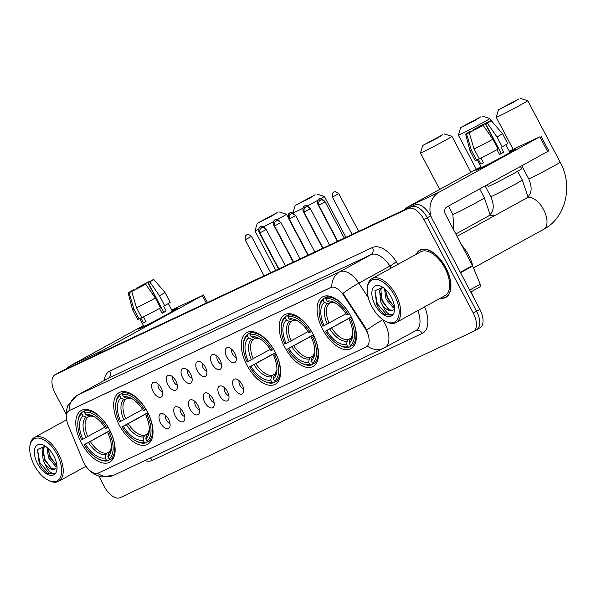 <?xml version="1.0" encoding="UTF-8"?>
<svg xmlns="http://www.w3.org/2000/svg" width="596" height="596" viewBox="0 0 596 596"><rect width="100%" height="100%" fill="white"/><g stroke="black" fill="none" stroke-linecap="round" stroke-linejoin="round"><path stroke-width="0.89" d="M109.537 429.686A29.495 15.541 -118.8 0 0 81.242 410.465A29.495 15.541 -118.8 0 0 81.369 442.94A29.495 15.541 -118.8 0 0 109.664 462.161A29.495 15.541 -118.8 0 0 109.537 429.686M312.945 333.969A29.495 15.541 -118.8 0 0 284.65 314.755A29.495 15.541 -118.8 0 0 284.776 347.23A29.495 15.541 -118.8 0 0 313.071 366.451A29.495 15.541 -118.8 0 0 312.945 333.969M275.047 351.804A29.495 15.541 -118.8 0 0 246.751 332.583A29.495 15.541 -118.8 0 0 246.878 365.057A29.495 15.541 -118.8 0 0 275.173 384.278A29.495 15.541 -118.8 0 0 275.047 351.804M147.435 411.851A29.495 15.541 -118.8 0 0 119.14 392.63A29.495 15.541 -118.8 0 0 119.267 425.104A29.495 15.541 -118.8 0 0 147.562 444.325A29.495 15.541 -118.8 0 0 147.435 411.851M350.835 316.141A29.495 15.541 -118.8 0 0 322.54 296.92A29.495 15.541 -118.8 0 0 322.667 329.394A29.495 15.541 -118.8 0 0 350.962 348.615A29.495 15.541 -118.8 0 0 350.835 316.141M226.808 356.997A8.351 4.396 61.2 0 1 228.492 347.543A8.351 4.396 61.2 0 1 234.779 353.249A8.351 4.396 61.2 0 1 235.964 361.124A8.351 4.396 61.2 0 1 226.808 356.997M231.799 349.33A5.006 2.637 -118.8 0 0 232.544 353.972A5.006 2.637 -118.8 0 0 236.225 357.376M212.087 363.925A8.351 4.396 61.2 0 1 213.77 354.471A8.351 4.396 61.2 0 1 220.058 360.178A8.351 4.396 61.2 0 1 221.235 368.052A8.351 4.396 61.2 0 1 212.087 363.925M217.078 356.259A5.006 2.637 -118.8 0 0 217.823 360.893A5.006 2.637 -118.8 0 0 221.503 364.305M197.365 370.854A8.351 4.396 61.2 0 1 199.049 361.399A8.351 4.396 61.2 0 1 205.337 367.099A8.351 4.396 61.2 0 1 206.514 374.981A8.351 4.396 61.2 0 1 197.365 370.854M202.357 363.188A5.006 2.637 -118.8 0 0 203.102 367.821A5.006 2.637 -118.8 0 0 206.782 371.233M182.637 377.782A8.351 4.396 61.2 0 1 184.328 368.328A8.351 4.396 61.2 0 1 190.616 374.027A8.351 4.396 61.2 0 1 191.793 381.909A8.351 4.396 61.2 0 1 182.637 377.782M187.636 370.109A5.006 2.637 -118.8 0 0 188.381 374.75A5.006 2.637 -118.8 0 0 192.061 378.155M167.916 384.711A8.351 4.396 61.2 0 1 169.607 375.257A8.351 4.396 61.2 0 1 175.887 380.956A8.351 4.396 61.2 0 1 177.072 388.838A8.351 4.396 61.2 0 1 167.916 384.711M172.915 377.037A5.006 2.637 -118.8 0 0 173.66 381.678A5.006 2.637 -118.8 0 0 177.332 385.083M153.194 391.639A8.351 4.396 61.2 0 1 154.886 382.185A8.351 4.396 61.2 0 1 161.166 387.884A8.351 4.396 61.2 0 1 162.35 395.759A8.351 4.396 61.2 0 1 153.194 391.639M158.186 383.966A5.006 2.637 -118.8 0 0 158.938 388.607A5.006 2.637 -118.8 0 0 162.611 392.012M234.183 388.413A8.351 4.396 61.2 0 1 235.867 378.959A8.351 4.396 61.2 0 1 242.155 384.666A8.351 4.396 61.2 0 1 243.339 392.541A8.351 4.396 61.2 0 1 234.183 388.413M239.175 380.747A5.006 2.637 -118.8 0 0 239.92 385.388A5.006 2.637 -118.8 0 0 243.6 388.793M219.462 395.342A8.351 4.396 61.2 0 1 221.146 385.888A8.351 4.396 61.2 0 1 227.434 391.587A8.351 4.396 61.2 0 1 228.618 399.469A8.351 4.396 61.2 0 1 219.462 395.342M224.454 387.676A5.006 2.637 -118.8 0 0 225.199 392.31A5.006 2.637 -118.8 0 0 228.879 395.722M204.741 402.27A8.351 4.396 61.2 0 1 206.425 392.816A8.351 4.396 61.2 0 1 212.712 398.515A8.351 4.396 61.2 0 1 213.89 406.397A8.351 4.396 61.2 0 1 204.741 402.27M209.732 394.604A5.006 2.637 -118.8 0 0 210.477 399.238A5.006 2.637 -118.8 0 0 214.158 402.643M190.02 409.199A8.351 4.396 61.2 0 1 191.703 399.745A8.351 4.396 61.2 0 1 197.991 405.444A8.351 4.396 61.2 0 1 199.168 413.326A8.351 4.396 61.2 0 1 190.02 409.199M195.011 401.525A5.006 2.637 -118.8 0 0 195.756 406.167A5.006 2.637 -118.8 0 0 199.436 409.571M175.291 416.127A8.351 4.396 61.2 0 1 176.982 406.673A8.351 4.396 61.2 0 1 183.27 412.372A8.351 4.396 61.2 0 1 184.447 420.247A8.351 4.396 61.2 0 1 175.291 416.127M180.29 408.454A5.006 2.637 -118.8 0 0 181.035 413.095A5.006 2.637 -118.8 0 0 184.715 416.5M160.57 423.056A8.351 4.396 61.2 0 1 162.261 413.594A8.351 4.396 61.2 0 1 168.541 419.301A8.351 4.396 61.2 0 1 169.726 427.176A8.351 4.396 61.2 0 1 160.57 423.056M165.569 415.382A5.006 2.637 -118.8 0 0 166.314 420.024A5.006 2.637 -118.8 0 0 169.987 423.428M364.968 328.105A15.027 7.919 61.2 0 1 366.294 330.363A15.027 7.919 61.2 0 1 366.361 346.909A15.027 7.919 61.2 0 1 366.13 347.028L98.258 473.075A15.027 7.919 61.2 0 1 82.971 460.805L68.086 424.814A15.027 7.919 61.2 0 1 69.129 410.629A15.027 7.919 61.2 0 1 69.359 410.51L330.676 287.548A15.027 7.919 61.2 0 1 343.527 295.206L364.968 328.105L365.572 327.778L367.59 332.188M472.054 291.265A16.695 8.798 61.2 0 1 471.66 292.643M440.355 298.201A26.991 14.222 -118.8 0 0 445.942 297.352A26.991 14.222 -118.8 0 0 445.823 267.634A26.991 14.222 -118.8 0 0 419.927 250.044A26.991 14.222 -118.8 0 0 416.217 254.306M382.52 319.463L382.736 319.799A22.261 11.734 61.2 0 1 384.703 323.144A22.261 11.734 61.2 0 1 384.8 347.654A22.261 11.734 61.2 0 1 384.45 347.826A19.482 16.546 -115.2 0 1 383.66 348.228A19.482 16.546 -115.2 0 1 367.449 346.194L366.533 346.805M98.958 476.301L104.404 486.641A16.695 8.798 -118.8 0 0 120.161 497.653L473.075 331.592A16.695 8.798 -118.8 0 0 473.336 331.458L476.651 329.633A16.695 8.798 -118.8 0 1 476.39 329.767A16.695 8.798 -118.8 0 0 476.651 329.633A16.695 8.798 -118.8 0 0 476.577 311.254L427.28 217.749A16.695 8.798 -118.8 0 0 411.523 206.738L58.617 372.798A16.695 8.798 -118.8 0 0 58.356 372.932A16.695 8.798 -118.8 0 0 58.103 373.081M69.084 410.689L331.771 287.078A19.482 16.546 64.8 0 1 339.802 271.791A22.261 11.734 61.2 0 1 358.844 283.137A19.482 2.332 146.9 0 0 342.968 293.336L365.572 327.778M473.336 331.458A16.695 8.798 -118.8 0 0 473.261 313.071L423.965 219.574A16.695 8.798 -118.8 0 0 408.208 208.555L55.294 374.623A16.695 8.798 -118.8 0 0 55.041 374.75A16.695 8.798 -118.8 0 0 55.108 393.137L66.156 414.086M479.705 327.942A16.695 8.798 -118.8 0 0 479.966 327.807A16.695 8.798 -118.8 0 0 479.892 309.428L430.595 215.923A16.695 8.798 -118.8 0 0 414.838 204.912L61.932 370.973A16.695 8.798 -118.8 0 0 61.671 371.107A16.695 8.798 -118.8 0 0 61.418 371.256M479.966 327.807L476.651 329.633A16.695 8.798 -118.8 0 0 476.577 311.254L427.28 217.749A16.695 8.798 -118.8 0 0 411.523 206.738L58.617 372.798A16.695 8.798 -118.8 0 0 58.356 372.932L55.041 374.75M512.165 150.795A22.261 0.626 152.2 0 1 515.272 149.566A22.261 0.626 152.2 0 1 500.804 157.843A22.261 0.626 152.2 0 1 479.005 169.026A22.261 0.626 152.2 0 1 475.928 170.307A22.261 0.626 152.2 0 1 481.106 167.051A22.261 0.626 152.2 0 0 475.891 170.292A22.261 0.626 152.2 0 0 479.005 169.026A22.261 0.626 152.2 0 0 501.266 157.597A22.261 0.626 152.2 0 0 515.279 149.529A22.261 0.626 152.2 0 0 512.165 150.795A22.261 0.626 152.2 0 0 509.662 152.002A22.261 0.626 152.2 0 1 512.165 150.795M431.362 217.376A22.261 18.908 -115.2 0 1 439.125 192.173L539.849 136.797L509.23 151.183M404.133 209.948A22.261 18.908 -115.2 0 1 408.297 206.678L480.942 166.738M540.982 136.119L548.767 150.885L446.911 206.931A5.565 4.731 64.8 0 0 445.361 214.135L472.486 265.592A2.786 1.468 61.2 0 1 472.695 266.032L480.227 284.247A2.786 1.468 61.2 0 1 480.033 286.877A2.786 1.468 61.2 0 1 479.996 286.899L470.706 292.003L480.033 286.877M487.9 122.552L485.68 123.871L501.251 153.395L499.478 154.386M492.84 139.255L483.17 125.376L469.216 132.617L474.051 149L479.244 158.841A18.364 0.514 152.2 0 0 498.032 149.097L492.84 139.255A18.364 0.514 152.2 0 1 474.051 149M505.825 144.724L509.863 152.382A16.137 0.454 152.2 0 1 499.701 158.231A16.137 0.454 152.2 0 1 483.565 166.515A16.137 0.454 152.2 0 1 481.307 167.439L477.247 159.728M480.965 158L483.52 162.842A16.137 0.454 152.2 0 1 482.008 163.565A16.137 0.454 152.2 0 1 480.86 164.094L478.268 159.169L476.584 160.093A18.364 0.514 152.2 0 1 475.191 160.6L469.998 150.758A18.364 0.514 152.2 0 0 471.399 150.252L476.584 160.093M520.457 166.5L521.664 168.802A18.923 0.536 152.2 0 1 509.751 175.656A18.923 0.536 152.2 0 1 490.836 185.371A18.923 0.536 152.2 0 1 488.191 186.451L487.282 184.738M483.17 125.376A14.468 0.41 152.2 0 1 469.216 132.617M469.253 132.744L466.556 133.869L471.399 150.252M466.556 133.869A14.468 0.41 152.2 0 1 465.662 134.174A14.468 0.41 152.2 0 1 469.611 131.761L471.242 130.993L471.451 131.388M475.668 129.243L475.385 128.714L473.753 129.481L473.984 130.099M473.753 129.481A14.468 0.41 152.2 0 1 487.707 122.24L485.159 123.64L501.042 153.008M491.26 120.675L502.488 133.623A18.364 0.514 152.2 0 1 502.495 133.623A18.364 0.514 152.2 0 1 496.99 136.976L487.312 123.096A14.468 0.41 152.2 0 0 491.26 120.675A14.468 0.41 152.2 0 0 490.366 120.988L487.707 122.24M469.104 132.468L471.242 130.993M475.385 128.714L485.159 123.64M496.982 149.663L499.545 154.52A16.137 0.454 152.2 0 0 503.695 152.248L501.102 147.324L502.175 146.817L496.99 136.976M502.495 133.623L507.68 143.472A18.364 0.514 152.2 0 1 502.175 146.817M487.312 123.096L485.68 123.871M503.695 152.248L501.251 153.395M483.43 162.678L480.86 164.094M371.77 306.426A23.929 12.613 -118.8 0 0 385.388 321.266A23.929 12.613 -118.8 0 0 398.307 317.512A23.929 12.613 -118.8 0 0 394.619 295.668A23.929 12.613 -118.8 0 0 377.886 279.591A23.929 12.613 -118.8 0 0 367.3 288.36A23.929 12.613 -118.8 0 0 371.77 306.426M385.388 321.266L386.32 321.751A25.047 13.194 -118.8 0 0 396.087 322.54A25.047 13.194 -118.8 0 0 395.982 294.96A25.047 13.194 -118.8 0 0 371.956 278.645A25.047 13.194 -118.8 0 0 367.389 287.317L367.3 288.36M396.087 322.54L445.003 295.646A25.047 13.194 -118.8 0 0 444.892 268.073A25.047 13.194 -118.8 0 0 420.865 251.75L371.956 278.645M440.705 298.007A26.716 14.08 -118.8 0 0 445.808 297.106A26.716 14.08 -118.8 0 0 445.689 267.701A26.716 14.08 -118.8 0 0 420.061 250.29A26.716 14.08 -118.8 0 0 416.574 254.112M472.986 266.732A27.826 14.662 -118.8 0 0 468.605 255.14A27.826 14.662 -118.8 0 0 461.706 245.135M394.403 308.162L393.211 307.722L386.007 299.021L384.502 288.583M394.455 306.97L387.325 298.298L385.582 289.529M382.818 287.346L374.973 290.714L376.642 304.049C378.892 308.832 381.701 312.341 385.061 314.591L391.565 315.165L392.339 314.628C388.942 315.44 385.597 312.192 382.297 304.891L380.74 301.919L379.548 290.394L382.341 287.183M392.69 310.173L389.262 309.898L382.058 301.196L380.859 289.671L382.461 287.22M382.297 304.891A12.576 6.631 -118.8 0 0 392.593 310.233A12.576 6.631 -118.8 0 0 393.703 309.287M391.326 297.218A17.031 8.977 -118.8 0 0 381.582 286.631A17.031 8.977 -118.8 0 0 372.433 289.351A17.031 8.977 -118.8 0 0 375.063 304.869A17.031 8.977 -118.8 0 0 386.946 316.312A17.031 8.977 -118.8 0 0 394.5 310.136A17.031 8.977 -118.8 0 0 391.326 297.218M391.624 315.128L386.931 314.882L377.268 303.684L374.973 290.714M388.748 309.622L382.535 300.786L380.285 293.411M394.008 306.731L387.802 297.896L385.545 290.513M518.52 99.055L498.576 109.768L512.672 102.713L518.52 99.055M457.05 236.307L526.551 198.095C531.826 194.043 532.533 187.613 528.674 178.807A17.813 0.499 -27.8 0 0 531.17 177.794A17.813 0.499 -27.8 0 0 548.976 168.653A17.813 0.499 -27.8 0 0 560.188 162.194L527.751 100.679A17.813 0.499 152.2 0 1 527.751 100.679A17.813 0.499 152.2 0 1 516.538 107.138A17.813 0.499 152.2 0 1 498.733 116.28A17.813 0.499 152.2 0 1 496.245 117.293A17.813 0.499 152.2 0 1 496.245 117.278L498.576 109.768M324.105 325.647L322.876 326.228A26.492 13.961 -118.8 0 1 319.158 308.721A26.492 13.961 -118.8 0 1 323.144 300.101L324.343 302.373A23.929 12.613 -118.8 0 0 324.105 325.647L346.023 313.727M331.093 302.507L329.26 303.513L327.405 303.587L324.343 302.373M339.184 345.151L340.115 345.635A27.602 14.55 -118.8 0 0 349.055 347.222L347.706 346.686A26.492 13.961 -118.8 0 1 339.184 345.151A26.492 13.961 -118.8 0 1 325.468 331.145L351.267 316.968M351.491 345.881L349.055 347.222M323.144 300.101L323.449 298.656A27.602 14.55 -118.8 0 0 319.247 307.678L319.158 308.721M323.449 298.656L328.359 295.951M328.664 295.996L326.109 297.404L325.796 298.849A26.492 13.961 -118.8 0 1 348.034 314.39L349.398 313.682A27.602 14.55 -118.8 0 0 326.109 297.404M325.468 331.145L326.697 330.571A23.929 12.613 -118.8 0 0 346.507 344.413L347.706 346.686M348.034 314.39L346.805 314.964A23.929 12.613 -118.8 0 0 334.557 302.545A23.929 12.613 -118.8 0 0 327.003 301.122L325.796 298.849M346.507 344.413L347.2 341.128L348.28 339.593L351.171 338.007M351.349 317.147L326.697 330.571M327.003 301.122L330.065 302.343L331.912 302.261M352.042 318.577L350.627 319.307A26.492 13.961 -118.8 0 1 350.366 345.442L351.714 345.971A27.602 14.55 -118.8 0 0 351.99 318.599M351.714 345.971L354.896 344.22M350.366 345.442L349.167 343.162A23.929 12.613 -118.8 0 0 352.653 335.451A23.929 12.613 -118.8 0 0 349.398 319.888L350.627 319.307M350.94 338.342L349.859 339.876L349.167 343.162M349.398 319.888L351.945 318.361M480.629 116.883L460.678 127.596L474.781 120.548L480.629 116.883M482.328 116.183L489.845 118.507A17.813 0.499 152.2 0 1 489.86 118.515A17.813 0.499 152.2 0 1 478.648 124.966A17.813 0.499 152.2 0 1 460.842 134.115A17.813 0.499 152.2 0 1 458.346 135.128A17.813 0.499 152.2 0 1 458.346 135.113L460.678 127.596M286.214 343.482L284.977 344.056A26.492 13.961 -118.8 0 1 281.26 326.556A26.492 13.961 -118.8 0 1 285.246 317.929L286.445 320.208A23.929 12.613 -118.8 0 0 286.214 343.482L308.125 331.555M293.195 320.335L291.362 321.341L289.514 321.423L286.445 320.208M301.285 362.986L302.217 363.471A27.602 14.55 -118.8 0 0 311.164 365.057L309.808 364.521A26.492 13.961 -118.8 0 1 301.285 362.986A26.492 13.961 -118.8 0 1 287.577 348.98L313.369 334.803M313.593 363.716L311.164 365.057M285.246 317.929L285.551 316.483A27.602 14.55 -118.8 0 0 281.349 325.513L281.26 326.556M285.551 316.483L290.468 313.787M290.774 313.824L288.211 315.232L287.905 316.677A26.492 13.961 -118.8 0 1 310.144 332.218L311.507 331.51A27.602 14.55 -118.8 0 0 288.211 315.232M287.577 348.98L288.807 348.399A23.929 12.613 -118.8 0 0 308.609 362.241L309.808 364.521M310.144 332.218L308.907 332.799A23.929 12.613 -118.8 0 0 296.666 320.38A23.929 12.613 -118.8 0 0 289.105 318.957L287.905 316.677M308.609 362.241L309.302 358.963L310.389 357.429L313.28 355.834M313.459 334.974L288.807 348.399M289.105 318.957L292.174 320.171L294.022 320.097M314.152 336.405L312.736 337.142A26.492 13.961 -118.8 0 1 312.468 363.269L313.816 363.806A27.602 14.55 -118.8 0 0 314.099 336.435M313.816 363.806L317.005 362.055M312.468 363.269L311.268 360.99A23.929 12.613 -118.8 0 0 314.755 353.286A23.929 12.613 -118.8 0 0 311.507 337.716L312.736 337.142M313.042 356.177L311.961 357.712L311.268 360.99M311.507 337.716L314.047 336.196M442.731 134.718L422.78 145.431L436.883 138.376L442.731 134.718M470.9 172.259L451.962 136.342A17.813 0.499 152.2 0 1 451.962 136.342A17.813 0.499 152.2 0 1 440.749 142.802A17.813 0.499 152.2 0 1 422.944 151.943A17.813 0.499 152.2 0 1 420.456 152.956A17.813 0.499 152.2 0 1 420.456 152.941L422.78 145.431M248.316 361.31L247.087 361.891A26.492 13.961 -118.8 0 1 243.362 344.391A26.492 13.961 -118.8 0 1 247.355 335.764L248.554 338.036A23.929 12.613 -118.8 0 0 248.316 361.31L270.234 349.39M255.297 338.17L253.464 339.176L251.616 339.258L248.554 338.036M263.395 380.814L264.319 381.298A27.602 14.55 -118.8 0 0 273.266 382.885L271.918 382.349A26.492 13.961 -118.8 0 1 263.395 380.814A26.492 13.961 -118.8 0 1 249.679 366.808L275.471 352.631M275.702 381.544L273.266 382.885M247.355 335.764L247.66 334.319A27.602 14.55 -118.8 0 0 243.451 343.341L243.362 344.391M247.66 334.319L252.57 331.614M252.875 331.659L250.313 333.067L250.007 334.512A26.492 13.961 -118.8 0 1 272.245 350.053L273.609 349.345A27.602 14.55 -118.8 0 0 250.313 333.067M249.679 366.808L250.909 366.235A23.929 12.613 -118.8 0 0 270.718 380.077L271.918 382.349M272.245 350.053L271.016 350.627A23.929 12.613 -118.8 0 0 258.768 338.208A23.929 12.613 -118.8 0 0 251.207 336.792L250.007 334.512M270.718 380.077L271.411 376.791L272.491 375.257L275.382 373.67M275.561 352.81L250.909 366.235M251.207 336.792L254.276 338.007L256.124 337.925M276.253 354.24L274.838 354.97A26.492 13.961 -118.8 0 1 274.57 381.105L275.926 381.634A27.602 14.55 -118.8 0 0 276.201 354.262M275.926 381.634L279.107 379.883M274.57 381.105L273.37 378.825A23.929 12.613 -118.8 0 0 276.857 371.114A23.929 12.613 -118.8 0 0 273.609 355.551L274.838 354.97M275.151 374.005L274.063 375.54L273.37 378.825M273.609 355.551L276.157 354.024M315.12 194.765L295.169 205.478L309.272 198.431L315.12 194.765M302.649 208.354A17.813 0.499 152.2 0 1 295.333 211.99A17.813 0.499 152.2 0 1 293.157 212.943M120.705 421.357L119.476 421.938A26.492 13.961 -118.8 0 1 115.751 404.438A26.492 13.961 -118.8 0 1 119.744 395.811L120.943 398.083A23.929 12.613 -118.8 0 0 120.705 421.357L142.623 409.437M127.686 398.217L125.853 399.223L124.005 399.305L120.943 398.083M135.784 440.861L136.708 441.345A27.602 14.55 -118.8 0 0 145.655 442.932L144.306 442.396A26.492 13.961 -118.8 0 1 135.784 440.861A26.492 13.961 -118.8 0 1 122.068 426.855L147.86 412.678M148.091 441.591L145.655 442.932M119.744 395.811L120.049 394.366A27.602 14.55 -118.8 0 0 115.84 403.388L115.751 404.438M120.049 394.366L124.959 391.661M125.264 391.706L122.701 393.114L122.396 394.559A26.492 13.961 -118.8 0 1 144.634 410.1L145.998 409.392A27.602 14.55 -118.8 0 0 122.701 393.114M122.068 426.855L123.297 426.282A23.929 12.613 -118.8 0 0 143.107 440.124L144.306 442.396M144.634 410.1L143.405 410.674A23.929 12.613 -118.8 0 0 131.157 398.255A23.929 12.613 -118.8 0 0 123.596 396.839L122.396 394.559M143.107 440.124L143.8 436.838L144.88 435.303L147.771 433.717M147.95 412.857L123.297 426.282M123.596 396.839L126.665 398.053L128.512 397.972M148.642 414.287L147.227 415.017A26.492 13.961 -118.8 0 1 146.959 441.152L148.315 441.681A27.602 14.55 -118.8 0 0 148.59 414.309M148.315 441.681L151.496 439.93M146.959 441.152L145.759 438.872A23.929 12.613 -118.8 0 0 149.246 431.169A23.929 12.613 -118.8 0 0 145.998 415.598L147.227 415.017M147.54 434.052L146.452 435.587L145.759 438.872M145.998 415.598L148.546 414.071M345.941 237.335L324.351 196.389A17.813 0.499 152.2 0 1 324.351 196.389A17.813 0.499 152.2 0 1 320.745 198.662M317.884 200.263A17.813 0.499 152.2 0 1 307.499 205.844M277.222 212.593L257.278 223.306L271.374 216.259L277.222 212.593M258.44 229.341A17.813 0.499 152.2 0 1 257.435 229.825A17.813 0.499 152.2 0 1 254.946 230.838A17.813 0.499 152.2 0 1 254.946 230.823L257.278 223.306M82.807 439.192L81.578 439.766A26.492 13.961 -118.8 0 1 77.86 422.266A26.492 13.961 -118.8 0 1 81.846 413.639L83.045 415.919A23.929 12.613 -118.8 0 0 82.807 439.192L104.725 427.265M89.795 416.045L87.962 417.058L86.115 417.133L83.045 415.919M97.886 458.697L98.817 459.181A27.602 14.55 -118.8 0 0 107.757 460.768L106.408 460.231A26.492 13.961 -118.8 0 1 97.886 458.697A26.492 13.961 -118.8 0 1 84.17 444.69L109.969 430.513M110.193 459.427L107.757 460.768M81.846 413.639L82.151 412.194A27.602 14.55 -118.8 0 0 77.949 421.223L77.86 422.266M82.151 412.194L87.061 409.497M87.366 409.534L84.811 410.942L84.505 412.387A26.492 13.961 -118.8 0 1 106.736 427.928L108.099 427.22A27.602 14.55 -118.8 0 0 84.811 410.942M84.17 444.69L85.407 444.109A23.929 12.613 -118.8 0 0 105.209 457.952L106.408 460.231M106.736 427.928L105.507 428.509A23.929 12.613 -118.8 0 0 93.259 416.09A23.929 12.613 -118.8 0 0 85.705 414.667L84.505 412.387M105.209 457.952L105.902 454.673L106.982 453.139L109.88 451.545M110.059 430.685L85.407 444.109M85.705 414.667L88.767 415.881L90.614 415.807M110.752 432.115L109.336 432.852A26.492 13.961 -118.8 0 1 109.068 458.98L110.416 459.516A27.602 14.55 -118.8 0 0 110.7 432.145M110.416 459.516L113.605 457.765M109.068 458.98L107.869 456.7A23.929 12.613 -118.8 0 0 111.355 448.997A23.929 12.613 -118.8 0 0 108.099 433.434L109.336 432.852M109.642 451.887L108.561 453.422L107.869 456.7M108.099 433.434L110.647 431.906M287.95 217.056L286.452 214.225A17.813 0.499 152.2 0 1 286.452 214.225A17.813 0.499 152.2 0 1 277.416 219.507M273.378 221.682A17.813 0.499 152.2 0 1 263.633 226.756M174.665 309.6A22.261 0.626 152.2 0 1 177.772 308.378A22.261 0.626 152.2 0 1 163.304 316.655A22.261 0.626 152.2 0 1 141.513 327.83A22.261 0.626 152.2 0 1 138.436 329.119A22.261 0.626 152.2 0 1 143.614 325.863A22.261 0.626 152.2 0 0 138.399 329.104A22.261 0.626 152.2 0 0 141.513 327.83A22.261 0.626 152.2 0 0 163.766 316.409A22.261 0.626 152.2 0 0 177.779 308.333A22.261 0.626 152.2 0 0 174.665 309.6A22.261 0.626 152.2 0 0 172.162 310.807A22.261 0.626 152.2 0 1 174.665 309.6M97.461 354.255A22.261 18.908 -115.2 0 1 101.625 350.977L202.349 295.601L171.737 309.995M66.633 368.76A22.261 18.908 -115.2 0 1 70.805 365.482L143.442 325.55M150.408 281.364L148.18 282.675L163.751 312.207L161.978 313.191M155.347 298.06L145.67 284.188L131.716 291.429L136.559 307.812L141.744 317.653A18.364 0.514 152.2 0 0 160.533 307.901L155.347 298.06A18.364 0.514 152.2 0 1 136.559 307.812M168.333 303.535L172.363 311.194A16.137 0.454 152.2 0 1 162.209 317.042A16.137 0.454 152.2 0 1 146.072 325.327A16.137 0.454 152.2 0 1 143.815 326.243L139.747 318.54M143.465 316.804L146.02 321.646A16.137 0.454 152.2 0 1 144.515 322.376A16.137 0.454 152.2 0 1 143.36 322.898L140.768 317.981L139.091 318.905A18.364 0.514 152.2 0 1 137.691 319.411L132.498 309.57A18.364 0.514 152.2 0 1 132.498 309.562L128.162 292.986A14.468 0.41 152.2 0 1 132.111 290.565L133.742 289.798L133.958 290.2M131.753 291.548L129.056 292.681L133.899 309.063L139.091 318.905M133.899 309.063A18.364 0.514 152.2 0 1 132.498 309.57M145.67 284.188A14.468 0.41 152.2 0 1 131.716 291.429M129.056 292.681A14.468 0.41 152.2 0 1 128.162 292.986M138.168 288.047L137.892 287.518L136.253 288.293L136.491 288.911M136.253 288.293A14.468 0.41 152.2 0 1 150.214 281.051L147.659 282.452L163.55 311.82M131.612 291.273L133.742 289.798M137.892 287.518L147.659 282.452M159.49 308.467L162.052 313.332A16.137 0.454 152.2 0 0 166.195 311.052L163.602 306.135L164.675 305.629L159.49 295.78L149.82 281.908L148.18 282.675M150.319 281.2L152.867 279.8A14.468 0.41 152.2 0 1 153.761 279.487L164.995 292.435L170.18 302.276A18.364 0.514 152.2 0 1 164.675 305.629M164.995 292.435A18.364 0.514 152.2 0 1 159.49 295.78M153.761 279.487A14.468 0.41 152.2 0 1 149.82 281.908M166.195 311.052L163.751 312.207M145.938 321.49L143.36 322.898M34.27 465.23A23.929 12.613 -118.8 0 0 47.889 480.078A23.929 12.613 -118.8 0 0 60.807 476.323A23.929 12.613 -118.8 0 0 57.127 454.48A23.929 12.613 -118.8 0 0 40.386 438.395A23.929 12.613 -118.8 0 0 29.8 447.171A23.929 12.613 -118.8 0 0 34.27 465.23M47.889 480.078L48.82 480.562A25.047 13.194 -118.8 0 0 58.594 481.345A25.047 13.194 -118.8 0 0 58.483 453.772A25.047 13.194 -118.8 0 0 34.464 437.449A25.047 13.194 -118.8 0 0 29.889 446.121L29.8 447.171M56.903 466.973L55.711 466.534L48.507 457.832L47.002 447.387M56.963 465.774L49.826 457.11L48.082 448.341M45.318 446.151L37.473 449.526L39.15 462.861C41.4 467.644 44.201 471.153 47.561 473.403L54.072 473.969L54.839 473.44C51.45 474.252 48.105 471.004 44.804 463.703L43.247 460.73L42.048 449.198L44.849 445.987M55.197 468.985L51.763 468.702L44.566 460L43.366 448.475L44.968 446.032M44.804 463.703A12.576 6.631 -118.8 0 0 55.093 469.045A12.576 6.631 -118.8 0 0 56.203 468.091M53.826 456.029A17.031 8.977 -118.8 0 0 44.082 445.435A17.031 8.977 -118.8 0 0 34.933 448.162A17.031 8.977 -118.8 0 0 37.563 463.681A17.031 8.977 -118.8 0 0 49.453 475.116A17.031 8.977 -118.8 0 0 57.007 468.948A17.031 8.977 -118.8 0 0 53.826 456.029M54.124 473.939L49.438 473.693L39.776 462.489L37.473 449.526M51.249 468.434L45.035 459.598L42.785 452.215M56.516 465.536L50.302 456.7L48.053 449.324M330.676 287.548L331.078 287.324M343.527 295.206L344.13 294.871M69.359 410.51L69.769 410.286M424.628 306.851A27.826 14.662 61.2 0 1 422.273 333.38L152.278 460.425A5.565 4.731 64.8 0 0 150.17 458.1M152.278 460.425A27.826 14.662 61.2 0 1 144.865 460.596M366.778 330.065A19.482 2.332 146.9 0 1 382.736 319.799L382.878 319.724M97.565 473.328A19.482 16.546 64.8 0 0 113.665 475.28L383.66 348.228L415.881 330.564A22.261 11.734 -118.8 0 0 417.841 310.576M69.084 410.651A19.482 16.546 -115.2 0 1 77.115 395.401L339.802 271.791L370.883 254.701L108.196 378.311A22.261 11.734 -118.8 0 0 107.854 378.49L76.765 395.58A22.261 11.734 61.2 0 1 77.115 395.401L108.196 378.311A5.565 4.731 64.8 0 0 109.746 371.107L372.44 247.504A27.826 14.662 61.2 0 1 396.243 261.681L397.979 264.341M391.237 268.044L389.933 266.04L358.844 283.137L368.291 297.627M104.285 380.449A27.826 14.662 61.2 0 1 109.746 371.107M473.261 313.071L479.892 309.428M423.965 219.574L430.595 215.923M408.208 208.555L414.838 204.912M55.294 374.623L61.932 370.973M396.243 261.681A5.565 0.663 -33.1 0 1 389.933 266.04A22.261 11.734 -118.8 0 0 370.883 254.701A5.565 4.731 64.8 0 0 372.44 247.504M422.273 333.38A5.565 4.731 64.8 0 0 415.814 330.594M408.297 206.678L439.125 192.173M460.313 272.29L472.486 265.592M547.635 151.555L539.849 136.797M472.695 266.032L460.537 272.715M469.678 290.051L480.227 284.247M526.551 198.095A17.813 9.387 61.2 0 1 526.827 197.954A17.813 9.387 61.2 0 1 543.634 209.703A17.813 9.387 61.2 0 1 543.708 229.311C566.2 217.562 573.188 185.453 560.188 162.194M329.26 303.513A20.592 10.855 -118.8 0 0 329.059 323.054M329.797 328.962A21.404 11.279 -118.8 0 0 347.2 341.128M327.405 303.587A21.404 11.279 -118.8 0 0 327.204 324.045M331.331 302.47L335.675 303.17A21.404 11.279 -118.8 0 0 330.065 302.343M331.652 327.971A20.592 10.855 -118.8 0 0 348.28 339.593M349.859 339.876A21.404 11.279 -118.8 0 0 352.72 334.207M455.821 233.982L488.653 215.931C493.928 211.878 494.643 205.449 490.784 196.643A17.813 0.499 -27.8 0 0 493.272 195.63A17.813 0.499 -27.8 0 0 511.077 186.481A17.813 0.499 -27.8 0 0 522.29 180.029L517.686 171.298M488.653 215.931A17.813 9.387 61.2 0 1 488.929 215.789A17.813 9.387 61.2 0 1 494.226 215.871M291.362 321.341A20.592 10.855 -118.8 0 0 291.161 340.882M291.898 346.798A21.404 11.279 -118.8 0 0 309.302 358.963M289.514 321.423A21.404 11.279 -118.8 0 0 289.306 341.873M297.754 320.991A21.404 11.279 -118.8 0 0 292.174 320.171M293.761 345.807A20.592 10.855 -118.8 0 0 310.389 357.429M311.961 357.712A21.404 11.279 -118.8 0 0 314.822 352.035M453.899 230.332L452.885 214.471A17.813 0.499 -27.8 0 0 455.374 213.457A17.813 0.499 -27.8 0 0 473.187 204.316A17.813 0.499 -27.8 0 0 484.392 197.857L479.683 188.917M455.538 233.438A17.813 9.387 61.2 0 1 456.327 233.699M253.464 339.176A20.592 10.855 -118.8 0 0 253.27 358.717M254.008 364.625A21.404 11.279 -118.8 0 0 271.411 376.791M251.616 339.258A21.404 11.279 -118.8 0 0 251.408 359.708M259.856 338.826A21.404 11.279 -118.8 0 0 254.276 338.007M255.863 363.635A20.592 10.855 -118.8 0 0 272.491 375.257M274.063 375.54A21.404 11.279 -118.8 0 0 276.924 369.87L274.83 374.228M125.853 399.223A20.592 10.855 -118.8 0 0 125.659 418.764M126.397 424.672A21.404 11.279 -118.8 0 0 143.8 436.838M124.005 399.305A21.404 11.279 -118.8 0 0 123.797 419.755M132.245 398.873A21.404 11.279 -118.8 0 0 126.665 398.053M128.252 423.682A20.592 10.855 -118.8 0 0 144.88 435.303M146.452 435.587A21.404 11.279 -118.8 0 0 149.313 429.917L147.219 434.275M87.962 417.058A20.592 10.855 -118.8 0 0 87.761 436.592M88.499 442.508A21.404 11.279 -118.8 0 0 105.902 454.673M86.115 417.133A21.404 11.279 -118.8 0 0 85.906 437.583M94.354 416.701A21.404 11.279 -118.8 0 0 88.767 415.881M90.354 441.517A20.592 10.855 -118.8 0 0 106.982 453.139M108.561 453.422A21.404 11.279 -118.8 0 0 111.422 447.745M332.918 196.829L338.811 193.663C333.924 189.863 333.894 192.888 334.073 192.076A3.621 3.069 -115.2 0 0 333.924 192.15A3.621 3.069 64.8 0 0 332.918 196.829L332.412 197.038L352.124 234.422M324.09 200.591C319.203 196.792 319.173 199.816 319.352 199.004A3.621 3.069 -115.2 0 0 319.203 199.079A3.621 3.069 64.8 0 0 318.197 203.757L318.309 203.705M337.403 241.35L317.69 203.966L318.197 203.757M309.369 207.512C304.474 203.72 304.452 206.745 304.63 205.933A3.621 3.069 -115.2 0 0 304.481 206.007A3.621 3.069 64.8 0 0 303.476 210.686L303.587 210.634M322.682 248.279L302.969 210.887L303.476 210.686M294.647 214.441C289.753 210.649 289.731 213.673 289.902 212.854A3.621 3.069 -115.2 0 0 289.76 212.928A3.621 3.069 64.8 0 0 288.755 217.615L288.866 217.562M307.961 255.207L288.248 217.816L288.755 217.615M279.926 221.369C275.032 217.57 275.002 220.602 275.181 219.782A3.621 3.069 -115.2 0 0 275.039 219.857A3.621 3.069 64.8 0 0 274.026 224.543L274.138 224.483M293.232 262.136L273.519 224.744L274.026 224.543M265.198 228.298C260.31 224.498 260.281 227.53 260.459 226.711A3.621 3.069 -115.2 0 0 260.31 226.785A3.621 3.069 64.8 0 0 259.305 231.464L259.416 231.412M278.511 269.064L258.798 231.673L259.305 231.464M319.225 204.942L325.118 201.776C320.223 197.976 320.201 201.001 320.38 200.189A3.621 3.069 -115.2 0 0 320.231 200.263A3.621 3.069 64.8 0 0 319.225 204.942L318.718 205.151L337.723 241.201M304.504 211.871L310.397 208.704C305.502 204.905 305.48 207.93 305.651 207.117A3.621 3.069 -115.2 0 0 305.51 207.192A3.621 3.069 64.8 0 0 304.504 211.871L303.997 212.072L323.002 248.13M289.775 218.799L295.676 215.625C290.781 211.833 290.759 214.858 290.93 214.046A3.621 3.069 -115.2 0 0 290.788 214.12A3.621 3.069 64.8 0 0 289.775 218.799L289.269 219L308.281 255.051M275.054 225.728L280.947 222.554C276.06 218.762 276.03 221.786 276.209 220.967A3.621 3.069 -115.2 0 0 276.06 221.041A3.621 3.069 64.8 0 0 275.054 225.728L274.547 225.929L293.56 261.979M260.333 232.649L266.226 229.482C261.339 225.683 261.309 228.715 261.488 227.895A3.621 3.069 -115.2 0 0 261.339 227.97A3.621 3.069 64.8 0 0 260.333 232.649L259.826 232.857L278.839 268.908M245.612 239.577L251.505 236.411C246.617 232.611 246.588 235.644 246.766 234.824A3.621 3.069 -115.2 0 0 246.617 234.899A3.621 3.069 64.8 0 0 245.612 239.577L245.105 239.786L264.11 275.836M70.805 365.482L101.625 350.977M206.276 303.051L202.349 295.601M366.361 346.909L366.778 346.678M88.431 469.246L91.307 472.121L95.896 475.101L101.491 476.904L113.665 475.28M66.342 416.693L66.298 411.3L67.75 405.682L76.765 395.58M471.145 291.764L474.289 298.79M61.671 371.107L58.356 372.932M465.662 134.174L469.998 150.758M447.589 296.13L445.808 297.106M421.849 249.307L420.061 250.29M528.674 178.807L521.798 165.762M513.082 149.224L496.245 117.293M473.477 267.924L543.708 229.311M352.72 334.177L350.619 338.565M520.226 98.347L527.743 100.672M528.041 196.971L522.29 180.029M490.784 196.643L485.129 185.922M476.346 169.264L458.346 135.128M297.776 321.006L293.433 320.305M314.822 352.012L312.721 356.393M491.022 120.727L489.86 118.515M490.15 214.806L484.392 197.857M452.885 214.471L448.46 206.082M439.677 189.424L420.456 152.956M259.878 338.833L255.542 338.133M444.437 134.011L451.947 136.335M295.169 205.478L292.897 212.817M132.267 398.888L127.931 398.18M316.826 194.058L324.336 196.382M275.777 270.346L254.946 230.838M94.377 416.716L90.033 416.015M111.422 447.723L109.321 452.103M278.928 211.893L286.445 214.217M338.811 193.663L358.68 231.337M332.412 197.038C332.069 190.78 334.639 192.515 333.834 192.195L334.073 192.076M317.69 203.966C317.348 197.708 319.91 199.444 319.106 199.124L319.352 199.004M302.969 210.887C302.626 204.637 305.189 206.372 304.385 206.052L304.63 205.933M288.248 217.816C287.905 211.558 290.468 213.301 289.663 212.981L289.902 212.854M273.519 224.744C273.184 218.486 275.747 220.229 274.942 219.909L275.181 219.782M258.798 231.673C258.463 225.415 261.026 227.158 260.221 226.838L260.459 226.711M325.118 201.776L344.279 238.117M318.718 205.151C318.376 198.893 320.939 200.629 320.134 200.308L320.38 200.189M310.397 208.704L329.558 245.045M303.997 212.072C303.655 205.821 306.217 207.557 305.413 207.237L305.651 207.117M295.676 215.625L314.837 251.974M289.269 219C288.933 212.75 291.496 214.485 290.692 214.165L290.93 214.046M280.947 222.554L300.108 258.895M274.547 225.929C274.212 219.671 276.775 221.414 275.97 221.094L276.209 220.967M266.226 229.482L285.387 265.823M259.826 232.857C259.491 226.599 262.054 228.343 261.249 228.022L261.488 227.895M251.505 236.411L270.666 272.752M245.105 239.786C244.762 233.528 247.333 235.271 246.528 234.951L246.766 234.824M203.482 294.931L207.468 302.492M85.988 466.288L58.594 481.345M66.596 419.785L34.464 437.449"/></g></svg>
